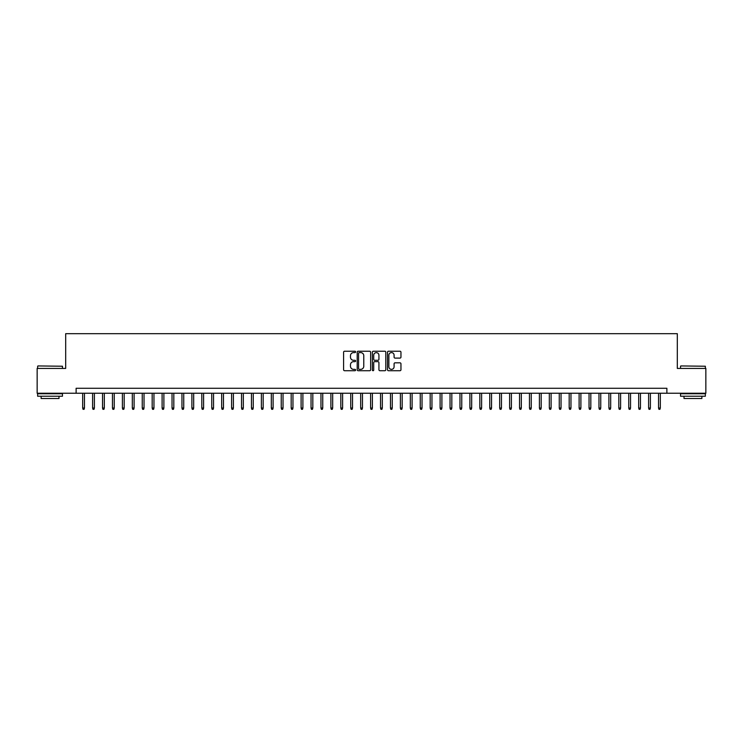 <?xml version="1.0" encoding="UTF-8"?>
<svg xmlns="http://www.w3.org/2000/svg" width="743" height="743" viewBox="0 0 743 743"><rect width="100%" height="100%" fill="white"/><g stroke="black" fill="none" stroke-linecap="round" stroke-linejoin="round"><path stroke-width="1.11" d="M355.618 351.913A0.678 0.678 0 0 0 354.931 351.225L344.576 351.225A0.975 0.975 0 0 0 343.6 352.201L343.6 369.745A0.975 0.975 0 0 0 344.576 370.72L354.931 370.72A0.678 0.678 0 0 0 355.618 370.042A0.678 0.678 0 0 0 354.931 369.355L353.594 369.355A3.121 3.121 0 0 1 350.473 366.234L350.473 364.776A3.121 3.121 0 0 1 353.594 361.655L354.931 361.655A0.678 0.678 0 0 0 355.618 360.977A0.678 0.678 0 0 0 354.931 360.29L353.594 360.29A3.121 3.121 0 0 1 350.473 357.179L350.473 355.711A3.121 3.121 0 0 1 353.594 352.591L354.931 352.591A0.678 0.678 0 0 0 355.618 351.913M399.985 358.098A0.975 0.975 0 0 0 400.96 357.123L400.96 352.201A0.975 0.975 0 0 0 399.985 351.225L388.478 351.225A0.975 0.975 0 0 0 387.512 352.201L387.512 369.745A0.975 0.975 0 0 0 388.478 370.72L399.985 370.72A0.975 0.975 0 0 0 400.96 369.745L400.96 363.801A0.975 0.975 0 0 0 399.985 362.825L395.062 362.825A0.975 0.975 0 0 0 394.087 363.801L394.087 366.754A2.61 2.61 0 0 1 391.477 369.355A2.61 2.61 0 0 1 388.868 366.754L388.868 355.2A2.61 2.61 0 0 1 391.477 352.591A2.61 2.61 0 0 1 394.087 355.2L394.087 357.123A0.975 0.975 0 0 0 395.062 358.098L399.985 358.098M76.12 393.242L37.15 393.242L37.15 368.426L65.69 368.426L65.69 333.672L677.31 333.672L677.31 368.426L705.85 368.426L705.85 393.242L666.88 393.242L666.88 388.283L76.12 388.283L76.12 393.242L666.88 393.242M370.646 352.201A0.975 0.975 0 0 0 369.67 351.225L358.172 351.225A0.975 0.975 0 0 0 357.197 352.201L357.197 369.745A0.975 0.975 0 0 0 358.172 370.72L369.67 370.72A0.975 0.975 0 0 0 370.646 369.745L370.646 352.201M373.33 351.225L384.828 351.225A0.975 0.975 0 0 1 385.803 352.201L385.803 369.745A0.975 0.975 0 0 1 384.828 370.72L379.905 370.72A0.975 0.975 0 0 1 378.93 369.745L378.93 362.63A0.975 0.975 0 0 0 377.955 361.655L374.695 361.655A0.975 0.975 0 0 0 373.72 362.63L373.72 370.042A0.678 0.678 0 0 1 373.032 370.72A0.678 0.678 0 0 1 372.354 370.042L372.354 352.201A0.975 0.975 0 0 1 373.33 351.225M359.24 352.591A0.678 0.678 0 0 0 358.563 353.278L358.563 368.677A0.678 0.678 0 0 0 359.24 369.355L360.661 369.355A3.121 3.121 0 0 0 363.773 366.234L363.773 355.711A3.121 3.121 0 0 0 360.661 352.591L359.24 352.591M378.93 355.247A2.61 2.61 0 0 0 376.32 352.646A2.61 2.61 0 0 0 373.72 355.247L373.72 359.315A0.975 0.975 0 0 0 374.695 360.29L377.955 360.29A0.975 0.975 0 0 0 378.93 359.315L378.93 355.247M84.461 408.037L84.061 409.328L83.067 409.328L82.677 408.037L84.461 408.037L84.461 393.242M82.677 408.037L82.677 393.242M37.949 365.937L62.468 366.234L37.949 365.937M50.06 396.223L37.642 396.223L37.642 393.744L62.468 393.744L62.468 396.223L50.06 396.223M58.994 396.223L58.994 398.508L41.125 398.508L41.125 396.223M680.829 365.937L705.358 366.234L680.829 365.937M692.94 396.223L680.532 396.223L680.532 393.744L705.358 393.744L705.358 396.223L692.94 396.223M701.875 396.223L701.875 398.508L684.006 398.508L684.006 396.223M94.389 408.037L93.989 409.328L92.996 409.328L92.606 408.037L94.389 408.037L94.389 393.242M92.606 408.037L92.606 393.242M104.317 408.037L103.918 409.328L102.924 409.328L102.534 408.037L104.317 408.037L104.317 393.242M102.534 408.037L102.534 393.242M114.246 408.037L113.846 409.328L112.852 409.328L112.462 408.037L114.246 408.037L114.246 393.242M112.462 408.037L112.462 393.242M124.174 408.037L123.775 409.328L122.781 409.328L122.391 408.037L124.174 408.037L124.174 393.242M122.391 408.037L122.391 393.242M134.102 408.037L133.703 409.328L132.718 409.328L132.319 408.037L134.102 408.037L134.102 393.242M132.319 408.037L132.319 393.242M144.031 408.037L143.631 409.328L142.647 409.328L142.247 408.037L144.031 408.037L144.031 393.242M142.247 408.037L142.247 393.242M153.959 408.037L153.569 409.328L152.575 409.328L152.176 408.037L153.959 408.037L153.959 393.242M152.176 408.037L152.176 393.242M163.887 408.037L163.497 409.328L162.503 409.328L162.104 408.037L163.887 408.037L163.887 393.242M162.104 408.037L162.104 393.242M173.816 408.037L173.425 409.328L172.432 409.328L172.032 408.037L173.816 408.037L173.816 393.242M172.032 408.037L172.032 393.242M183.744 408.037L183.354 409.328L182.36 409.328L181.961 408.037L183.744 408.037L183.744 393.242M181.961 408.037L181.961 393.242M193.672 408.037L193.282 409.328L192.288 409.328L191.889 408.037L193.672 408.037L193.672 393.242M191.889 408.037L191.889 393.242M203.601 408.037L203.21 409.328L202.217 409.328L201.817 408.037L203.601 408.037L203.601 393.242M201.817 408.037L201.817 393.242M213.538 408.037L213.139 409.328L212.145 409.328L211.746 408.037L213.538 408.037L213.538 393.242M211.746 408.037L211.746 393.242M223.467 408.037L223.067 409.328L222.073 409.328L221.674 408.037L223.467 408.037L223.467 393.242M221.674 408.037L221.674 393.242M233.395 408.037L232.996 409.328L232.002 409.328L231.602 408.037L233.395 408.037L233.395 393.242M231.602 408.037L231.602 393.242M243.323 408.037L242.924 409.328L241.93 409.328L241.531 408.037L243.323 408.037L243.323 393.242M241.531 408.037L241.531 393.242M253.252 408.037L252.852 409.328L251.858 409.328L251.459 408.037L253.252 408.037L253.252 393.242M251.459 408.037L251.459 393.242M263.18 408.037L262.781 409.328L261.787 409.328L261.387 408.037L263.18 408.037L263.18 393.242M261.387 408.037L261.387 393.242M273.108 408.037L272.709 409.328L271.715 409.328L271.316 408.037L273.108 408.037L273.108 393.242M271.316 408.037L271.316 393.242M283.037 408.037L282.637 409.328L281.643 409.328L281.244 408.037L283.037 408.037L283.037 393.242M281.244 408.037L281.244 393.242M292.965 408.037L292.566 409.328L291.572 409.328L291.172 408.037L292.965 408.037L292.965 393.242M291.172 408.037L291.172 393.242M302.893 408.037L302.494 409.328L301.5 409.328L301.101 408.037L302.893 408.037L302.893 393.242M301.101 408.037L301.101 393.242M312.822 408.037L312.422 409.328L311.428 409.328L311.038 408.037L312.822 408.037L312.822 393.242M311.038 408.037L311.038 393.242M322.75 408.037L322.351 409.328L321.357 409.328L320.967 408.037L322.75 408.037L322.75 393.242M320.967 408.037L320.967 393.242M332.678 408.037L332.279 409.328L331.285 409.328L330.895 408.037L332.678 408.037L332.678 393.242M330.895 408.037L330.895 393.242M342.607 408.037L342.207 409.328L341.213 409.328L340.823 408.037L342.607 408.037L342.607 393.242M340.823 408.037L340.823 393.242M352.535 408.037L352.136 409.328L351.142 409.328L350.752 408.037L352.535 408.037L352.535 393.242M350.752 408.037L350.752 393.242M362.463 408.037L362.064 409.328L361.079 409.328L360.68 408.037L362.463 408.037L362.463 393.242M360.68 408.037L360.68 393.242M372.392 408.037L371.992 409.328L371.008 409.328L370.608 408.037L372.392 408.037L372.392 393.242M370.608 408.037L370.608 393.242M382.32 408.037L381.921 409.328L380.936 409.328L380.537 408.037L382.32 408.037L382.32 393.242M380.537 408.037L380.537 393.242M392.248 408.037L391.858 409.328L390.864 409.328L390.465 408.037L392.248 408.037L392.248 393.242M390.465 408.037L390.465 393.242M402.177 408.037L401.787 409.328L400.793 409.328L400.393 408.037L402.177 408.037L402.177 393.242M400.393 408.037L400.393 393.242M412.105 408.037L411.715 409.328L410.721 409.328L410.322 408.037L412.105 408.037L412.105 393.242M410.322 408.037L410.322 393.242M422.033 408.037L421.643 409.328L420.649 409.328L420.25 408.037L422.033 408.037L422.033 393.242M420.25 408.037L420.25 393.242M431.962 408.037L431.572 409.328L430.578 409.328L430.178 408.037L431.962 408.037L431.962 393.242M430.178 408.037L430.178 393.242M441.899 408.037L441.5 409.328L440.506 409.328L440.107 408.037L441.899 408.037L441.899 393.242M440.107 408.037L440.107 393.242M451.828 408.037L451.428 409.328L450.434 409.328L450.035 408.037L451.828 408.037L451.828 393.242M450.035 408.037L450.035 393.242M461.756 408.037L461.357 409.328L460.363 409.328L459.963 408.037L461.756 408.037L461.756 393.242M459.963 408.037L459.963 393.242M471.684 408.037L471.285 409.328L470.291 409.328L469.892 408.037L471.684 408.037L471.684 393.242M469.892 408.037L469.892 393.242M481.613 408.037L481.213 409.328L480.219 409.328L479.82 408.037L481.613 408.037L481.613 393.242M479.82 408.037L479.82 393.242M491.541 408.037L491.142 409.328L490.148 409.328L489.748 408.037L491.541 408.037L491.541 393.242M489.748 408.037L489.748 393.242M501.469 408.037L501.07 409.328L500.076 409.328L499.677 408.037L501.469 408.037L501.469 393.242M499.677 408.037L499.677 393.242M511.398 408.037L510.998 409.328L510.004 409.328L509.605 408.037L511.398 408.037L511.398 393.242M509.605 408.037L509.605 393.242M521.326 408.037L520.927 409.328L519.933 409.328L519.533 408.037L521.326 408.037L521.326 393.242M519.533 408.037L519.533 393.242M531.254 408.037L530.855 409.328L529.861 409.328L529.462 408.037L531.254 408.037L531.254 393.242M529.462 408.037L529.462 393.242M541.183 408.037L540.783 409.328L539.789 409.328L539.399 408.037L541.183 408.037L541.183 393.242M539.399 408.037L539.399 393.242M551.111 408.037L550.712 409.328L549.718 409.328L549.328 408.037L551.111 408.037L551.111 393.242M549.328 408.037L549.328 393.242M561.039 408.037L560.64 409.328L559.646 409.328L559.256 408.037L561.039 408.037L561.039 393.242M559.256 408.037L559.256 393.242M570.968 408.037L570.568 409.328L569.575 409.328L569.184 408.037L570.968 408.037L570.968 393.242M569.184 408.037L569.184 393.242M580.896 408.037L580.497 409.328L579.503 409.328L579.113 408.037L580.896 408.037L580.896 393.242M579.113 408.037L579.113 393.242M590.824 408.037L590.425 409.328L589.431 409.328L589.041 408.037L590.824 408.037L590.824 393.242M589.041 408.037L589.041 393.242M600.753 408.037L600.353 409.328L599.369 409.328L598.969 408.037L600.753 408.037L600.753 393.242M598.969 408.037L598.969 393.242M610.681 408.037L610.282 409.328L609.297 409.328L608.898 408.037L610.681 408.037L610.681 393.242M608.898 408.037L608.898 393.242M620.609 408.037L620.219 409.328L619.225 409.328L618.826 408.037L620.609 408.037L620.609 393.242M618.826 408.037L618.826 393.242M630.538 408.037L630.148 409.328L629.154 409.328L628.754 408.037L630.538 408.037L630.538 393.242M628.754 408.037L628.754 393.242M640.466 408.037L640.076 409.328L639.082 409.328L638.683 408.037L640.466 408.037L640.466 393.242M638.683 408.037L638.683 393.242M650.394 408.037L650.004 409.328L649.01 409.328L648.611 408.037L650.394 408.037L650.394 393.242M648.611 408.037L648.611 393.242M660.323 408.037L659.933 409.328L658.939 409.328L658.539 408.037L660.323 408.037L660.323 393.242M658.539 408.037L658.539 393.242M37.642 368.426L37.642 366.234M43.308 393.744L43.308 393.242M56.812 393.744L56.812 393.242M62.468 368.426L62.468 366.234M680.532 368.426L680.532 366.234M686.188 393.744L686.188 393.242M699.692 393.744L699.692 393.242M705.358 368.426L705.358 366.234"/></g></svg>

